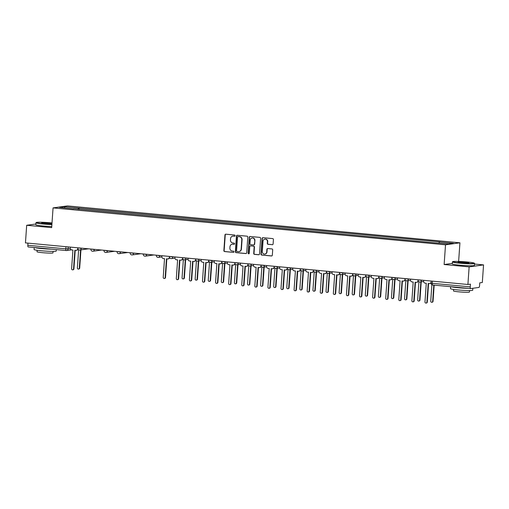 <?xml version="1.0" encoding="UTF-8"?>
<svg xmlns="http://www.w3.org/2000/svg" width="509" height="509" viewBox="0 0 509 509"><rect width="100%" height="100%" fill="white"/><g stroke="black" fill="none" stroke-linecap="round" stroke-linejoin="round"><path stroke-width="0.76" d="M235.126 235.68A0.611 0.579 -97.8 0 0 234.592 235.018L225.843 234.191A0.872 0.827 -97.8 0 0 224.959 234.986L223.865 250.619A0.872 0.827 -97.8 0 0 224.628 251.561L233.376 252.388A0.611 0.579 -97.8 0 0 233.994 251.834A0.611 0.579 -97.8 0 0 233.459 251.172L232.327 251.064A2.793 2.64 -97.8 0 1 229.89 248.036L229.979 246.731A2.793 2.64 -97.8 0 1 232.81 244.199L233.943 244.307A0.611 0.579 -97.8 0 0 234.56 243.754A0.611 0.579 -97.8 0 0 234.025 243.092L232.893 242.984A2.793 2.64 -97.8 0 1 230.456 239.962L230.545 238.657A2.793 2.64 -97.8 0 1 233.376 236.125L234.509 236.233A0.611 0.579 -97.8 0 0 235.126 235.68M272.226 244.721A0.872 0.827 -97.8 0 0 273.11 243.926L273.422 239.542A0.872 0.827 -97.8 0 0 272.659 238.594L262.937 237.684A0.872 0.827 -97.8 0 0 262.059 238.473L260.964 254.106A0.872 0.827 -97.8 0 0 261.728 255.054L271.443 255.963A0.872 0.827 -97.8 0 0 272.328 255.174L272.697 249.874A0.872 0.827 -97.8 0 0 271.933 248.933L267.779 248.538A0.872 0.827 -97.8 0 0 266.894 249.327L266.71 251.955A2.335 2.208 -97.8 0 1 264.82 254.061A2.335 2.208 -97.8 0 1 262.3 251.541L263.019 241.253A2.335 2.208 -97.8 0 1 264.909 239.147A2.335 2.208 -97.8 0 1 267.429 241.667L267.308 243.378A0.872 0.827 -97.8 0 0 268.071 244.326L272.519 244.676A0.872 0.827 -97.8 0 0 272.55 244.683M445.515 244.797L444.134 264.527L469.139 266.881L467.905 284.486L25.45 242.888L26.684 225.277L51.683 227.631L53.063 207.895L445.515 244.797L459.932 242.812L67.474 205.916L53.063 207.895M247.807 237.13A0.872 0.827 -97.8 0 0 247.05 236.189L237.328 235.273A0.872 0.827 -97.8 0 0 236.443 236.061L235.355 251.701A0.872 0.827 -97.8 0 0 236.112 252.642L245.834 253.558A0.872 0.827 -97.8 0 0 246.719 252.763L247.807 237.13M250.135 236.475L259.851 237.391A0.872 0.827 -97.8 0 1 260.614 238.339L259.52 253.972A0.872 0.827 -97.8 0 1 258.636 254.761L254.481 254.373A0.872 0.827 -97.8 0 1 253.717 253.425L254.156 247.081A0.872 0.827 -97.8 0 0 253.399 246.14L250.638 245.879A0.872 0.827 -97.8 0 0 249.754 246.668L249.289 253.272A0.611 0.579 -97.8 0 1 248.799 253.819A0.611 0.579 -97.8 0 1 248.137 253.164L249.251 237.27A0.872 0.827 -97.8 0 1 250.135 236.475M469.139 266.881L483.55 264.896L482.316 282.508L479.771 282.858L479.573 285.6A1.781 0.566 95.4 0 1 478.874 287.451L470.717 288.571A1.781 0.566 95.4 0 1 470.672 288.571L432.669 285.002A1.781 0.566 -84.6 0 1 432.262 283.309L470.265 286.879A1.781 0.566 95.4 0 0 470.672 288.571M458.628 261.429L459.932 242.812M483.55 264.896L474.528 264.05M467.905 284.486L470.456 284.137L470.265 286.879M66.183 250.536L28.262 246.967A1.781 0.566 -84.6 0 1 28.218 246.967A1.781 0.566 -84.6 0 1 27.81 245.281L65.814 248.85L70.325 248.621M27.963 243.124L27.81 245.281M35.853 224.017L26.684 225.277M73.659 208.881L59.528 207.398L64.369 206.73L78.462 208.054L77.992 209.288M438.962 243.073L439.375 241.991L440.05 241.896L78.462 208.054M439.375 241.991L453.468 243.315L448.626 243.983L433.853 242.748L73.62 208.722M444.134 264.527L452.285 263.407M79.041 209.39L79.137 207.965M64.369 206.73L64.942 207.907M234.776 236.189L233.663 236.087A2.793 2.64 -97.8 0 0 233.09 236.1L232.798 236.138M232.238 244.212L232.524 244.174A2.793 2.64 -97.8 0 1 233.097 244.161L234.21 244.269M225.811 234.191A0.872 0.827 -97.8 0 0 225.245 234.942L224.151 250.581A0.872 0.827 -97.8 0 0 224.914 251.522L233.376 252.388M237.296 235.273A0.872 0.827 -97.8 0 0 236.736 236.023L235.642 251.656A0.872 0.827 -97.8 0 0 236.405 252.604L246.121 253.52A0.872 0.827 -97.8 0 0 246.152 253.52M238.148 236.577A0.611 0.579 -97.8 0 0 237.531 237.13L236.57 250.848A0.611 0.579 -97.8 0 0 237.105 251.51L238.301 251.624A2.793 2.64 -97.8 0 0 241.132 249.092L241.788 239.714A2.793 2.64 -97.8 0 0 239.345 236.685L238.441 236.532A0.611 0.579 -97.8 0 0 238.193 236.57M238.874 251.611L239.16 251.573A2.793 2.64 -97.8 0 0 241.419 249.054L241.132 249.092M238.441 236.532L239.631 236.647A2.793 2.64 -97.8 0 1 242.074 239.675L241.419 249.054M250.46 245.885L250.746 245.841A0.872 0.827 -97.8 0 1 250.924 245.841L253.686 246.101A0.872 0.827 -97.8 0 1 254.449 247.043L254.004 253.387A0.872 0.827 -97.8 0 0 254.767 254.328L258.928 254.723A0.872 0.827 -97.8 0 0 258.96 254.723M250.104 236.475A0.872 0.827 -97.8 0 0 249.537 237.226L248.43 253.119A0.611 0.579 -97.8 0 0 248.939 253.781M254.621 240.502A2.335 2.208 -97.8 0 0 252.101 237.983A2.335 2.208 -97.8 0 0 250.212 240.089L249.957 243.716A0.872 0.827 -97.8 0 0 250.721 244.664L253.482 244.924A0.872 0.827 -97.8 0 0 254.366 244.129L254.907 240.464A2.335 2.208 -97.8 0 0 252.388 237.945L252.101 237.983M253.66 244.918L253.946 244.88A0.872 0.827 -97.8 0 0 254.653 244.091L254.366 244.129M254.907 240.464L254.653 244.091M264.909 239.147L265.195 239.103A2.335 2.208 -97.8 0 1 267.715 241.629L267.594 243.34A0.872 0.827 -97.8 0 0 268.358 244.288L272.519 244.676M264.82 254.061L265.113 254.023A2.335 2.208 -97.8 0 0 266.996 251.917L266.71 251.955M267.74 248.538A0.872 0.827 -97.8 0 0 267.18 249.289L266.996 251.917M262.905 237.678A0.872 0.827 -97.8 0 0 262.345 238.435L261.251 254.067A0.872 0.827 -97.8 0 0 262.014 255.009L271.73 255.925A0.872 0.827 -97.8 0 0 271.761 255.925M78.647 249.734L77.374 267.963A1.024 0.967 -97.8 0 0 78.475 269.07A1.024 0.967 -97.8 0 0 79.302 268.148L80.581 249.894M80.95 249.843L79.678 268.097A1.024 0.967 82.2 0 1 78.85 269.019L78.475 269.07M70.337 247.107L70.274 248.01A1.781 1.68 -97.8 0 0 71.826 249.938L72.914 250.04L71.61 268.758A1.024 0.967 -97.8 0 0 72.711 269.859A1.024 0.967 -97.8 0 0 73.538 268.937L74.842 250.224L75.936 250.326A1.781 1.68 -97.8 0 0 77.737 248.716L77.883 248.697M78.036 249.079A1.781 1.68 82.2 0 1 76.674 250.269L76.299 250.32M75.211 250.256L73.913 268.886A1.024 0.967 82.2 0 1 73.086 269.808L72.711 269.859M77.801 247.807L77.737 248.716M52.007 222.955A10.848 0.77 4 0 0 50.563 222.815A10.848 0.77 4 0 0 36.254 222.49A10.848 0.77 4 0 0 43.532 223.782A10.848 0.77 4 0 0 51.912 224.323M51.893 224.609A11.115 0.789 -176 0 1 43.424 224.055A11.115 0.789 -176 0 1 35.942 222.789A11.115 0.789 -176 0 1 35.974 222.732L36.254 222.49M42.113 223.114A5.16 0.363 4 0 1 48.699 223.33A5.16 0.363 4 0 1 51.95 223.801A5.427 0.382 -176 0 1 45.288 223.54A5.427 0.382 -176 0 1 41.649 222.948A5.427 0.382 -176 0 1 48.807 223.057A5.427 0.382 -176 0 1 51.969 223.483M56.346 249.614L56.245 251.058A11.115 0.789 -176 0 1 41.553 250.778A11.115 0.789 -176 0 1 34.071 249.512L34.211 247.533M51.492 249.156A11.115 0.789 -176 0 1 41.713 248.57A11.115 0.789 -176 0 1 34.784 247.584M53.101 251.389L53 252.878A8.004 0.566 -176 0 1 42.425 252.674A8.004 0.566 -176 0 1 37.03 251.764L37.138 250.269M51.759 226.556A11.115 0.789 -176 0 1 43.29 226.002A11.115 0.789 -176 0 1 35.802 224.736L35.942 222.789M459.977 262.937A10.848 0.77 4 0 0 474.293 263.153A10.848 0.77 4 0 0 467.014 261.97A10.848 0.77 4 0 0 452.705 261.645A10.848 0.77 4 0 0 459.977 262.937M474.293 263.153L474.541 263.439A11.115 0.789 -176 0 1 474.566 263.497A11.115 0.789 -176 0 1 459.875 263.217A11.115 0.789 -176 0 1 452.386 261.944A11.115 0.789 -176 0 1 452.418 261.893L452.705 261.645M461.739 262.695A5.427 0.382 -176 0 1 458.094 262.103A5.427 0.382 -176 0 1 465.251 262.211A5.427 0.382 -176 0 1 468.891 262.86A5.427 0.382 -176 0 1 461.739 262.695M468.407 262.956A5.16 0.363 4 0 0 465.15 262.491A5.16 0.363 4 0 0 458.564 262.269M472.829 288.279L472.696 290.219A11.115 0.789 -176 0 1 458.005 289.939A11.115 0.789 -176 0 1 450.522 288.667L450.656 286.688M467.943 288.317A11.115 0.789 -176 0 1 458.157 287.725A11.115 0.789 -176 0 1 451.228 286.745M469.553 290.544L469.451 292.032A8.004 0.566 -176 0 1 458.87 291.835A8.004 0.566 -176 0 1 453.481 290.919L453.583 289.43M474.566 263.497L474.426 265.443A11.115 0.789 -176 0 1 459.735 265.164A11.115 0.789 -176 0 1 452.253 263.891L452.386 261.944M183.348 259.577L182.069 277.806A1.024 0.967 -97.8 0 0 183.176 278.913A1.024 0.967 -97.8 0 0 184.003 277.99L185.276 259.736M185.651 259.685L184.379 277.939A1.024 0.967 82.2 0 1 183.552 278.862L183.176 278.913M196.436 260.812L195.157 279.04A1.024 0.967 -97.8 0 0 196.264 280.141A1.024 0.967 -97.8 0 0 197.091 279.218L198.364 260.971M198.739 260.92L197.46 279.167A1.024 0.967 82.2 0 1 196.639 280.09L196.264 280.141M209.523 262.04L208.245 280.268A1.024 0.967 -97.8 0 0 209.352 281.375A1.024 0.967 -97.8 0 0 210.179 280.453L211.451 262.199M211.827 262.148L210.548 280.402A1.024 0.967 82.2 0 1 209.727 281.324L209.352 281.375M222.611 263.268L221.332 281.502A1.024 0.967 -97.8 0 0 222.439 282.603A1.024 0.967 -97.8 0 0 223.266 281.681L224.539 263.433M224.914 263.376L223.636 281.63A1.024 0.967 82.2 0 1 222.815 282.552L222.439 282.603M235.699 264.502L234.42 282.73A1.024 0.967 -97.8 0 0 235.527 283.837A1.024 0.967 -97.8 0 0 236.348 282.915L237.627 264.661M238.002 264.61L236.723 282.858A1.024 0.967 82.2 0 1 235.902 283.78L235.527 283.837M248.786 265.73L247.508 283.958A1.024 0.967 -97.8 0 0 248.615 285.065A1.024 0.967 -97.8 0 0 249.435 284.143L250.714 265.889M251.09 265.838L249.811 284.092A1.024 0.967 82.2 0 1 248.99 285.015L248.615 285.065M261.874 266.964L260.595 285.193A1.024 0.967 -97.8 0 0 261.702 286.293A1.024 0.967 -97.8 0 0 262.523 285.371L263.802 267.123M264.177 267.072L262.899 285.32A1.024 0.967 82.2 0 1 262.078 286.243L261.702 286.293M274.955 268.192L273.683 286.421A1.024 0.967 -97.8 0 0 274.79 287.528A1.024 0.967 -97.8 0 0 275.611 286.605L276.89 268.351M277.265 268.3L275.986 286.554A1.024 0.967 82.2 0 1 275.165 287.477L274.79 287.528M288.043 269.42L286.771 287.655A1.024 0.967 -97.8 0 0 287.878 288.756A1.024 0.967 -97.8 0 0 288.698 287.833L289.977 269.585M290.353 269.528L289.074 287.782A1.024 0.967 82.2 0 1 288.253 288.705L287.878 288.756M301.131 270.654L299.858 288.883A1.024 0.967 -97.8 0 0 300.965 289.99A1.024 0.967 -97.8 0 0 301.786 289.067L303.065 270.813M303.44 270.763L302.161 289.017A1.024 0.967 82.2 0 1 301.334 289.939L300.965 289.99M314.218 271.882L312.946 290.117A1.024 0.967 -97.8 0 0 314.053 291.218A1.024 0.967 -97.8 0 0 314.874 290.295L316.153 272.041M316.528 271.991L315.249 290.245A1.024 0.967 82.2 0 1 314.422 291.167L314.053 291.218M327.306 273.117L326.034 291.345A1.024 0.967 -97.8 0 0 327.134 292.446A1.024 0.967 -97.8 0 0 327.961 291.523L329.24 273.276M329.616 273.225L328.337 291.472A1.024 0.967 82.2 0 1 327.51 292.395L327.134 292.446M340.394 274.345L339.121 292.573A1.024 0.967 -97.8 0 0 340.222 293.68A1.024 0.967 -97.8 0 0 341.049 292.758L342.328 274.504M342.703 274.453L341.424 292.707A1.024 0.967 82.2 0 1 340.597 293.629L340.222 293.68M353.481 275.579L352.209 293.808A1.024 0.967 -97.8 0 0 353.31 294.908A1.024 0.967 -97.8 0 0 354.137 293.986L355.416 275.738M355.791 275.687L354.512 293.935A1.024 0.967 82.2 0 1 353.685 294.857L353.31 294.908M161.945 255.722L161.881 256.625A1.781 1.68 -97.8 0 0 163.44 258.553L164.528 258.655L163.217 277.373A1.024 0.967 -97.8 0 0 164.324 278.474A1.024 0.967 -97.8 0 0 165.151 277.551L166.456 258.839L167.55 258.941A1.781 1.68 -97.8 0 0 169.351 257.331L169.497 257.306M169.65 257.694A1.781 1.68 82.2 0 1 168.288 258.884L167.913 258.935M166.825 258.871L165.52 277.5A1.024 0.967 82.2 0 1 164.7 278.423L164.324 278.474M169.414 256.421L169.351 257.331M175.032 256.95L174.969 257.859A1.781 1.68 -97.8 0 0 176.528 259.787L177.616 259.889L176.305 278.601A1.024 0.967 -97.8 0 0 177.412 279.708A1.024 0.967 -97.8 0 0 178.239 278.786L179.543 260.067L180.638 260.169A1.781 1.68 -97.8 0 0 182.438 258.559L182.585 258.54M182.737 258.922A1.781 1.68 82.2 0 1 181.376 260.112L181 260.163M179.912 260.105L178.608 278.728A1.024 0.967 82.2 0 1 177.787 279.651L177.412 279.708M182.502 257.656L182.438 258.559M188.12 258.184L188.056 259.087A1.781 1.68 -97.8 0 0 189.609 261.015L190.703 261.117L189.393 279.829A1.024 0.967 -97.8 0 0 190.5 280.936A1.024 0.967 -97.8 0 0 191.32 280.014L192.631 261.302L193.725 261.403A1.781 1.68 -97.8 0 0 195.526 259.787L195.672 259.768M195.825 260.15A1.781 1.68 82.2 0 1 194.463 261.34L194.088 261.397M193 261.333L191.696 279.963A1.024 0.967 82.2 0 1 190.875 280.885L190.5 280.936M195.59 258.884L195.526 259.787M201.208 259.412L201.144 260.315A1.781 1.68 -97.8 0 0 202.697 262.243L203.791 262.351L202.48 281.063A1.024 0.967 -97.8 0 0 203.587 282.164A1.024 0.967 -97.8 0 0 204.408 281.242L205.719 262.529L206.813 262.631A1.781 1.68 -97.8 0 0 208.614 261.022L208.76 261.002M208.913 261.384A1.781 1.68 82.2 0 1 207.551 262.574L207.176 262.625M206.088 262.561L204.783 281.191A1.024 0.967 82.2 0 1 203.963 282.113L203.587 282.164M208.677 260.112L208.614 261.022M214.295 260.64L214.232 261.55A1.781 1.68 -97.8 0 0 215.784 263.477L216.879 263.579L215.568 282.291A1.024 0.967 -97.8 0 0 216.675 283.398A1.024 0.967 -97.8 0 0 217.496 282.476L218.806 263.757L219.894 263.866A1.781 1.68 -97.8 0 0 221.701 262.25L221.848 262.23M221.994 262.612A1.781 1.68 82.2 0 1 220.639 263.802L220.263 263.853M219.175 263.796L217.871 282.425A1.024 0.967 82.2 0 1 217.05 283.348L216.675 283.398M221.765 261.346L221.701 262.25M227.383 261.874L227.319 262.778A1.781 1.68 -97.8 0 0 228.872 264.705L229.966 264.807L228.656 283.526A1.024 0.967 -97.8 0 0 229.763 284.626A1.024 0.967 -97.8 0 0 230.583 283.704L231.894 264.992L232.982 265.094A1.781 1.68 -97.8 0 0 234.789 263.484L234.935 263.458M235.082 263.847A1.781 1.68 82.2 0 1 233.726 265.036L233.351 265.087M232.263 265.024L230.959 283.653A1.024 0.967 82.2 0 1 230.138 284.576L229.763 284.626M234.853 262.574L234.789 263.484M240.471 263.102L240.407 264.012A1.781 1.68 -97.8 0 0 241.96 265.94L243.054 266.042L241.743 284.754A1.024 0.967 -97.8 0 0 242.85 285.861A1.024 0.967 -97.8 0 0 243.671 284.938L244.982 266.22L246.07 266.322A1.781 1.68 -97.8 0 0 247.877 264.712L248.023 264.693M248.169 265.074A1.781 1.68 82.2 0 1 246.814 266.264L246.439 266.315M245.351 266.258L244.046 284.887A1.024 0.967 82.2 0 1 243.219 285.81L242.85 285.861M247.94 263.808L247.877 264.712M253.558 264.336L253.495 265.24A1.781 1.68 -97.8 0 0 255.047 267.168L256.142 267.27L254.831 285.988A1.024 0.967 -97.8 0 0 255.938 287.089A1.024 0.967 -97.8 0 0 256.759 286.166L258.069 267.454L259.157 267.556A1.781 1.68 -97.8 0 0 260.964 265.94L261.104 265.921M261.257 266.302A1.781 1.68 82.2 0 1 259.902 267.492L259.526 267.549M258.438 267.486L257.134 286.115A1.024 0.967 82.2 0 1 256.307 287.038L255.938 287.089M261.028 265.036L260.964 265.94M266.646 265.564L266.582 266.474A1.781 1.68 -97.8 0 0 268.135 268.396L269.229 268.504L267.919 287.216A1.024 0.967 -97.8 0 0 269.026 288.317A1.024 0.967 -97.8 0 0 269.846 287.394L271.157 268.682L272.245 268.784A1.781 1.68 -97.8 0 0 274.052 267.174L274.192 267.155M274.345 267.537A1.781 1.68 82.2 0 1 272.989 268.727L272.614 268.777M271.526 268.72L270.222 287.343A1.024 0.967 82.2 0 1 269.395 288.266L269.026 288.317M274.109 266.264L274.052 267.174M279.734 266.792L279.67 267.702A1.781 1.68 -97.8 0 0 281.222 269.63L282.317 269.732L281.006 288.444A1.024 0.967 -97.8 0 0 282.107 289.551A1.024 0.967 -97.8 0 0 282.934 288.628L284.245 269.916L285.333 270.018A1.781 1.68 -97.8 0 0 287.133 268.402L287.28 268.383M287.432 268.765A1.781 1.68 82.2 0 1 286.077 269.955L285.702 270.005M284.614 269.948L283.309 288.578A1.024 0.967 82.2 0 1 282.482 289.5L282.107 289.551M287.197 267.499L287.133 268.402M292.821 268.027L292.758 268.93A1.781 1.68 -97.8 0 0 294.31 270.858L295.405 270.96L294.094 289.678A1.024 0.967 -97.8 0 0 295.195 290.779A1.024 0.967 -97.8 0 0 296.022 289.856L297.332 271.144L298.42 271.246A1.781 1.68 -97.8 0 0 300.221 269.636L300.367 269.617M300.52 269.999A1.781 1.68 82.2 0 1 299.165 271.189L298.789 271.24M297.701 271.176L296.397 289.806A1.024 0.967 82.2 0 1 295.57 290.728L295.195 290.779M300.285 268.727L300.221 269.636M305.909 269.255L305.845 270.164A1.781 1.68 -97.8 0 0 307.398 272.092L308.492 272.194L307.181 290.906A1.024 0.967 -97.8 0 0 308.282 292.013A1.024 0.967 -97.8 0 0 309.109 291.091L310.42 272.372L311.508 272.474A1.781 1.68 -97.8 0 0 313.309 270.864L313.455 270.845M313.608 271.227A1.781 1.68 82.2 0 1 312.252 272.417L311.877 272.468M310.789 272.41L309.485 291.04A1.024 0.967 82.2 0 1 308.658 291.962L308.282 292.013M313.372 269.961L313.309 270.864M318.997 270.489L318.933 271.392A1.781 1.68 -97.8 0 0 320.485 273.32L321.58 273.422L320.269 292.141A1.024 0.967 -97.8 0 0 321.37 293.241A1.024 0.967 -97.8 0 0 322.197 292.319L323.508 273.607L324.596 273.708A1.781 1.68 -97.8 0 0 326.396 272.099L326.543 272.073M326.695 272.455A1.781 1.68 82.2 0 1 325.34 273.651L324.965 273.702M323.877 273.638L322.572 292.268A1.024 0.967 82.2 0 1 321.745 293.19L321.37 293.241M326.46 271.189L326.396 272.099M332.084 271.717L332.021 272.627A1.781 1.68 -97.8 0 0 333.573 274.555L334.661 274.656L333.357 293.369A1.024 0.967 -97.8 0 0 334.458 294.469A1.024 0.967 -97.8 0 0 335.285 293.553L336.595 274.835L337.683 274.936A1.781 1.68 -97.8 0 0 339.484 273.327L339.63 273.308M339.783 273.689A1.781 1.68 82.2 0 1 338.428 274.879L338.052 274.93M336.964 274.873L335.66 293.496A1.024 0.967 82.2 0 1 334.833 294.418L334.458 294.469M339.548 272.417L339.484 273.327M345.172 272.951L345.108 273.855A1.781 1.68 -97.8 0 0 346.661 275.783L347.749 275.884L346.444 294.596A1.024 0.967 -97.8 0 0 347.545 295.704A1.024 0.967 -97.8 0 0 348.372 294.781L349.683 276.069L350.771 276.171A1.781 1.68 -97.8 0 0 352.572 274.555L352.718 274.536M352.871 274.917A1.781 1.68 82.2 0 1 351.515 276.107L351.14 276.158M350.052 276.101L348.748 294.73A1.024 0.967 82.2 0 1 347.921 295.653L347.545 295.704M352.635 273.651L352.572 274.555M366.569 276.807L365.297 295.035A1.024 0.967 -97.8 0 0 366.397 296.143A1.024 0.967 -97.8 0 0 367.224 295.22L368.503 276.966M368.879 276.915L367.6 295.169A1.024 0.967 82.2 0 1 366.773 296.092L366.397 296.143M358.26 274.179L358.196 275.083A1.781 1.68 -97.8 0 0 359.748 277.011L360.836 277.112L359.532 295.831A1.024 0.967 -97.8 0 0 360.633 296.932A1.024 0.967 -97.8 0 0 361.46 296.009L362.771 277.297L363.859 277.399A1.781 1.68 -97.8 0 0 365.659 275.789L365.806 275.77M365.958 276.152A1.781 1.68 82.2 0 1 364.603 277.341L364.228 277.392M363.14 277.329L361.835 295.958A1.024 0.967 82.2 0 1 361.008 296.881L360.633 296.932M365.723 274.879L365.659 275.789M379.657 278.035L378.384 296.27A1.024 0.967 -97.8 0 0 379.485 297.371A1.024 0.967 -97.8 0 0 380.312 296.448L381.591 278.194M381.966 278.143L380.687 296.397A1.024 0.967 82.2 0 1 379.86 297.32L379.485 297.371M371.347 275.407L371.284 276.317A1.781 1.68 -97.8 0 0 372.836 278.245L373.924 278.347L372.62 297.059A1.024 0.967 -97.8 0 0 373.721 298.166A1.024 0.967 -97.8 0 0 374.548 297.243L375.858 278.525L376.946 278.633A1.781 1.68 -97.8 0 0 378.747 277.017L378.893 276.998M379.046 277.38A1.781 1.68 82.2 0 1 377.684 278.569L377.315 278.62M376.227 278.563L374.923 297.192A1.024 0.967 82.2 0 1 374.096 298.115L373.721 298.166M378.811 276.113L378.747 277.017M392.744 279.269L391.472 297.498A1.024 0.967 -97.8 0 0 392.573 298.598A1.024 0.967 -97.8 0 0 393.4 297.682L394.679 279.428M395.054 279.377L393.775 297.625A1.024 0.967 82.2 0 1 392.948 298.548L392.573 298.598M384.435 276.642L384.371 277.545A1.781 1.68 -97.8 0 0 385.924 279.473L387.012 279.575L385.707 298.293A1.024 0.967 -97.8 0 0 386.808 299.394A1.024 0.967 -97.8 0 0 387.635 298.471L388.946 279.759L390.034 279.861A1.781 1.68 -97.8 0 0 391.835 278.251L391.981 278.226M392.134 278.614A1.781 1.68 82.2 0 1 390.772 279.804L390.403 279.855M389.315 279.791L388.011 298.42A1.024 0.967 82.2 0 1 387.184 299.343L386.808 299.394M391.898 277.341L391.835 278.251M405.832 280.497L404.56 298.726A1.024 0.967 -97.8 0 0 405.66 299.833A1.024 0.967 -97.8 0 0 406.487 298.91L407.766 280.656M408.142 280.605L406.863 298.859A1.024 0.967 82.2 0 1 406.036 299.782L405.66 299.833M397.523 277.869L397.459 278.779A1.781 1.68 -97.8 0 0 399.011 280.707L400.099 280.809L398.795 299.521A1.024 0.967 -97.8 0 0 399.896 300.628A1.024 0.967 -97.8 0 0 400.723 299.706L402.034 280.987L403.122 281.089A1.781 1.68 -97.8 0 0 404.922 279.479L405.069 279.46M405.221 279.842A1.781 1.68 82.2 0 1 403.86 281.032L403.491 281.083M402.403 281.025L401.098 299.648A1.024 0.967 82.2 0 1 400.271 300.571L399.896 300.628M404.986 278.576L404.922 279.479M418.92 281.731L417.647 299.96A1.024 0.967 -97.8 0 0 418.748 301.061A1.024 0.967 -97.8 0 0 419.575 300.138L420.854 281.891M421.223 281.84L419.95 300.087A1.024 0.967 82.2 0 1 419.123 301.01L418.748 301.061M410.61 279.104L410.547 280.007A1.781 1.68 -97.8 0 0 412.099 281.935L413.187 282.037L411.883 300.749A1.024 0.967 -97.8 0 0 412.984 301.856A1.024 0.967 -97.8 0 0 413.811 300.934L415.121 282.221L416.209 282.323A1.781 1.68 -97.8 0 0 418.01 280.707L418.156 280.688M418.309 281.07A1.781 1.68 82.2 0 1 416.947 282.26L416.572 282.317M415.484 282.253L414.186 300.883A1.024 0.967 82.2 0 1 413.359 301.805L412.984 301.856M418.074 279.804L418.01 280.707M431.886 284.728L430.735 301.188A1.024 0.967 -97.8 0 0 431.836 302.295A1.024 0.967 -97.8 0 0 432.663 301.373L433.802 285.104M434.171 285.142L433.038 301.322A1.024 0.967 82.2 0 1 432.211 302.244L431.836 302.295M423.698 280.332L423.634 281.235A1.781 1.68 -97.8 0 0 425.187 283.163L426.275 283.271L424.97 301.983A1.024 0.967 -97.8 0 0 426.071 303.084A1.024 0.967 -97.8 0 0 426.898 302.161L428.203 283.449L429.297 283.551A1.781 1.68 -97.8 0 0 431.098 281.941L431.148 281.935M431.078 282.902A1.781 1.68 82.2 0 1 430.035 283.494L429.66 283.545M428.572 283.481L427.274 302.111A1.024 0.967 82.2 0 1 426.447 303.033L426.071 303.084M431.161 281.032L431.098 281.941M470.634 288.565L432.714 284.995A1.781 0.566 -84.6 0 1 432.669 285.002A1.781 1.781 0 0 1 431.066 283.106L432.262 283.309L432.415 281.153M68.206 246.903L68.066 248.933A1.781 1.68 -97.8 0 1 66.265 250.543A1.781 0.566 -84.6 0 1 66.221 250.543A1.781 0.566 -84.6 0 1 65.814 248.85L65.966 246.693M421.567 280.135L422.655 280.236M408.485 278.9L409.567 279.002M395.398 277.672L396.479 277.774M382.31 276.438L383.392 276.54M369.222 275.21L370.304 275.312M356.135 273.982L357.216 274.084M343.047 272.748L344.129 272.849M329.959 271.52L331.041 271.621M316.872 270.285L317.953 270.387M303.784 269.057L304.866 269.159M290.696 267.823L291.778 267.931M277.609 266.595L278.69 266.697M264.521 265.367L265.609 265.469M251.433 264.133L252.521 264.235M238.346 262.905L239.434 263.007M225.258 261.671L226.346 261.772M212.17 260.443L213.258 260.544M199.083 259.215L200.171 259.316M185.995 257.98L187.083 258.082M172.907 256.752L173.995 256.854M159.82 255.518L160.908 255.62M146.732 254.29L147.82 254.392M133.644 253.062L134.732 253.164M120.557 251.828L121.645 251.93M107.469 250.6L108.557 250.702M94.381 249.365L95.469 249.467M81.294 248.137L82.382 248.239M77.845 247.813L81.281 248.392A1.781 1.68 82.2 0 1 79.474 250.002M88.312 248.799A1.781 1.68 82.2 0 1 88 248.876A1.781 1.781 0 0 0 88.324 248.799M90.933 249.041L94.369 249.62A1.781 1.68 82.2 0 1 92.562 251.236M104.021 250.275L107.456 250.854A1.781 1.68 82.2 0 1 105.649 252.464M117.108 251.503L120.544 252.082A1.781 1.68 82.2 0 1 118.737 253.692M130.196 252.738L133.632 253.31A1.781 1.68 82.2 0 1 131.825 254.926M143.283 253.966L146.713 254.545A1.781 1.68 82.2 0 1 144.912 256.154M156.371 255.194L159.801 255.772A1.781 1.68 82.2 0 1 158 257.389M169.459 256.428L172.888 257.007A1.781 1.68 82.2 0 1 171.088 258.617M182.546 257.656L185.976 258.235A1.781 1.68 82.2 0 1 184.175 259.844M195.634 258.89L199.064 259.463A1.781 1.68 82.2 0 1 197.263 261.079M208.722 260.118L212.151 260.697A1.781 1.68 82.2 0 1 210.351 262.307M221.809 261.346L225.239 261.925A1.781 1.68 82.2 0 1 223.438 263.541M234.897 262.58L238.327 263.159A1.781 1.68 82.2 0 1 236.526 264.769M247.985 263.808L251.414 264.387A1.781 1.68 82.2 0 1 249.614 265.997M261.072 265.043L264.502 265.622A1.781 1.68 82.2 0 1 262.701 267.231M274.16 266.271L277.59 266.85A1.781 1.68 82.2 0 1 275.789 268.459M287.248 267.499L290.677 268.078A1.781 1.68 82.2 0 1 288.877 269.694M300.335 268.733L303.765 269.312A1.781 1.68 82.2 0 1 301.964 270.922M313.423 269.961L316.852 270.54A1.781 1.68 82.2 0 1 315.052 272.156M326.511 271.195L329.94 271.774A1.781 1.68 82.2 0 1 328.14 273.384M339.598 272.423L343.028 273.002A1.781 1.68 82.2 0 1 341.227 274.612M352.686 273.657L356.115 274.23A1.781 1.68 82.2 0 1 354.315 275.846M365.774 274.885L369.203 275.464A1.781 1.68 82.2 0 1 367.403 277.074M378.861 276.113L382.291 276.692A1.781 1.68 82.2 0 1 380.49 278.308M391.943 277.348L395.378 277.927A1.781 1.68 82.2 0 1 393.578 279.536M405.03 278.576L408.466 279.155A1.781 1.68 82.2 0 1 406.666 280.764M418.118 279.81L421.554 280.383A1.781 1.68 82.2 0 1 419.753 281.999M101.399 250.027A1.781 1.68 82.2 0 1 101.087 250.104A1.781 1.781 0 0 0 101.412 250.027M114.487 251.255A1.781 1.68 82.2 0 1 114.175 251.331A1.781 1.781 0 0 0 114.5 251.261M127.574 252.489A1.781 1.68 82.2 0 1 127.263 252.566A1.781 1.781 0 0 0 127.587 252.489M140.662 253.717A1.781 1.68 82.2 0 1 140.35 253.794A1.781 1.781 0 0 0 140.675 253.717M153.75 254.952A1.781 1.68 82.2 0 1 153.438 255.028A1.781 1.781 0 0 0 153.763 254.952M79.678 268.097L79.302 268.148M73.538 268.937L73.913 268.886M184.379 277.939L184.003 277.99M197.46 279.167L197.091 279.218M210.548 280.402L210.179 280.453M223.636 281.63L223.266 281.681M236.723 282.858L236.348 282.915M249.811 284.092L249.435 284.143M262.899 285.32L262.523 285.371M275.986 286.554L275.611 286.605M289.074 287.782L288.698 287.833M302.161 289.017L301.786 289.067M315.249 290.245L314.874 290.295M328.337 291.472L327.961 291.523M341.424 292.707L341.049 292.758M354.512 293.935L354.137 293.986M165.151 277.551L165.52 277.5M178.239 278.786L178.608 278.728M191.32 280.014L191.696 279.963M204.408 281.242L204.783 281.191M217.496 282.476L217.871 282.425M230.583 283.704L230.959 283.653M243.671 284.938L244.046 284.887M256.759 286.166L257.134 286.115M269.846 287.394L270.222 287.343M282.934 288.628L283.309 288.578M296.022 289.856L296.397 289.806M309.109 291.091L309.485 291.04M322.197 292.319L322.572 292.268M335.285 293.553L335.66 293.496M348.372 294.781L348.748 294.73M367.6 295.169L367.224 295.22M361.46 296.009L361.835 295.958M380.687 296.397L380.312 296.448M374.548 297.243L374.923 297.192M393.775 297.625L393.4 297.682M387.635 298.471L388.011 298.42M406.863 298.859L406.487 298.91M400.723 299.706L401.098 299.648M419.95 300.087L419.575 300.138M413.811 300.934L414.186 300.883M433.038 301.322L432.663 301.373M426.898 302.161L427.274 302.111M77.826 248.106A1.781 1.781 0 0 0 79.843 249.995L88 248.876M90.914 249.34A1.781 1.781 0 0 0 92.931 251.223L101.087 250.104M104.001 250.568A1.781 1.781 0 0 0 106.018 252.458L114.175 251.331M117.089 251.802A1.781 1.781 0 0 0 119.106 253.686L127.263 252.566M130.177 253.03A1.781 1.781 0 0 0 132.194 254.92L140.35 253.794M143.264 254.265A1.781 1.781 0 0 0 145.281 256.148L153.438 255.028M156.352 255.493A1.781 1.781 0 0 0 158.369 257.376L161.881 256.892M169.44 256.721A1.781 1.781 0 0 0 171.457 258.61L174.969 258.127M182.527 257.955A1.781 1.781 0 0 0 184.544 259.838L188.056 259.355M195.615 259.183A1.781 1.781 0 0 0 197.632 261.072L201.144 260.589M208.703 260.417A1.781 1.781 0 0 0 210.72 262.3L214.232 261.817M221.79 261.645A1.781 1.781 0 0 0 223.807 263.528L227.319 263.045M234.878 262.873A1.781 1.781 0 0 0 236.895 264.763L240.407 264.279M247.966 264.107A1.781 1.781 0 0 0 249.983 265.991L253.495 265.507M261.053 265.335A1.781 1.781 0 0 0 263.07 267.225L266.582 266.741M274.141 266.57A1.781 1.781 0 0 0 276.152 268.453L279.67 267.969M287.229 267.798A1.781 1.781 0 0 0 289.239 269.681L292.758 269.197M300.31 269.026A1.781 1.781 0 0 0 302.327 270.915L305.845 270.432M313.398 270.26A1.781 1.781 0 0 0 315.415 272.143L318.933 271.66M326.485 271.488A1.781 1.781 0 0 0 328.502 273.378L332.021 272.894M339.573 272.722A1.781 1.781 0 0 0 341.59 274.606L345.108 274.122M352.661 273.95A1.781 1.781 0 0 0 354.678 275.84L358.196 275.356M365.748 275.184A1.781 1.781 0 0 0 367.765 277.068L371.284 276.584M378.836 276.412A1.781 1.781 0 0 0 380.853 278.296L384.371 277.812M391.924 277.64A1.781 1.781 0 0 0 393.941 279.53L397.459 279.047M405.011 278.875A1.781 1.781 0 0 0 407.028 280.758L410.547 280.274M418.099 280.103A1.781 1.781 0 0 0 420.116 281.992L423.634 281.509M431.206 281.038L431.066 283.106M71.476 249.868L66.634 250.536A1.781 1.781 0 0 1 66.221 250.543L28.218 246.967"/></g></svg>
